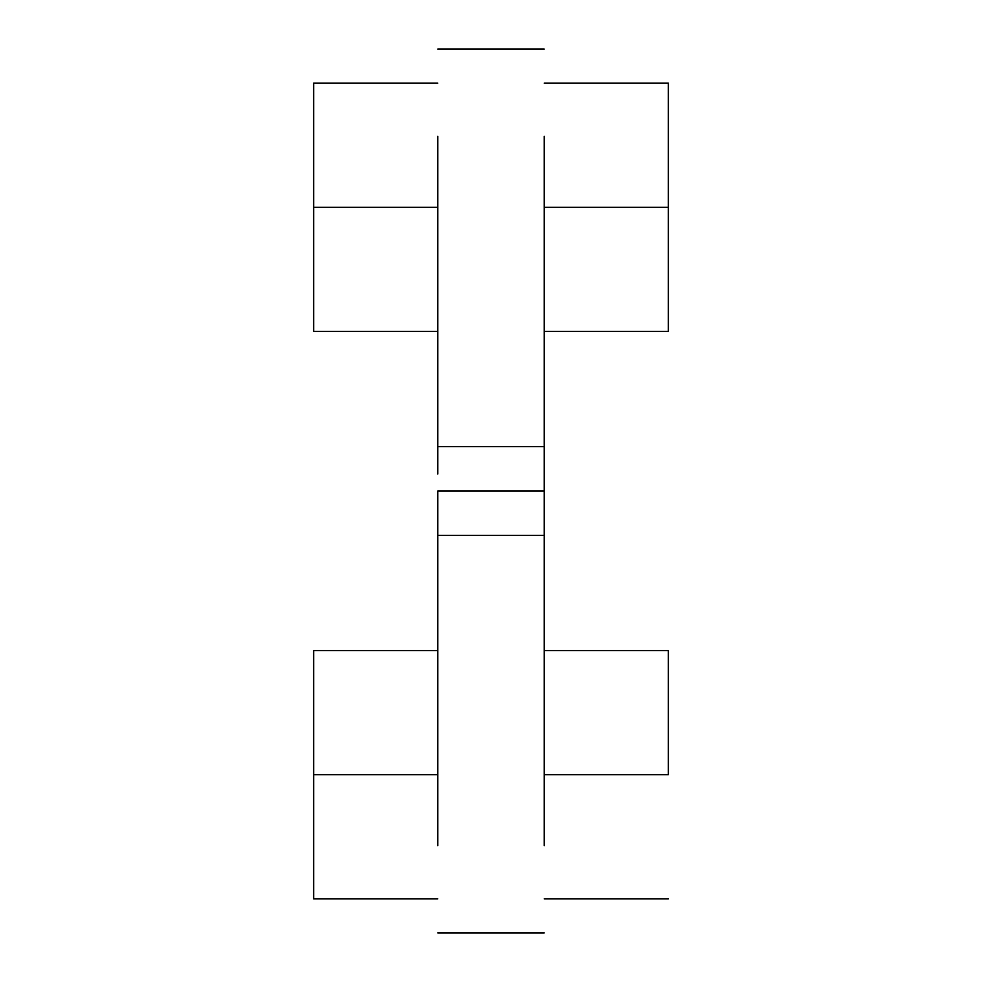 <?xml version="1.0" encoding="UTF-8"?>
<svg xmlns="http://www.w3.org/2000/svg" width="982" height="982" viewBox="0 0 982 982"><rect width="100%" height="100%" fill="white"/><g stroke="black" fill="none" stroke-linecap="round" stroke-linejoin="round"><path stroke-width="1.47" d="M668.337 207.263L544.2 207.263L668.337 207.263L668.337 83.126L668.337 331.4L668.337 207.263M668.337 774.737L544.2 774.737L668.337 774.737L668.337 650.6L668.337 774.737M437.8 207.263L313.663 207.263L313.663 331.4L313.663 207.263L437.8 207.263M437.8 774.737L313.663 774.737L313.663 898.874L313.663 774.737L437.8 774.737M544.2 474.036L544.2 535.337L437.8 535.337L437.8 491L544.2 491L544.2 507.964M544.2 136.326L544.2 446.663L544.2 136.326M544.2 535.337L544.2 845.674L544.2 535.337L437.8 535.337L437.8 845.674L437.8 535.337M437.8 474.036L437.8 136.326L437.8 446.663L544.2 446.663L544.2 491L437.8 491L437.8 507.964M437.8 446.663L544.2 446.663M313.663 650.6L313.663 774.737L313.663 650.6L437.8 650.6M313.663 83.126L313.663 207.263L313.663 83.126L437.8 83.126M544.2 331.4L668.337 331.4M544.2 898.874L668.337 898.874M437.8 331.4L313.663 331.4M437.8 898.874L313.663 898.874M437.8 49.1L544.2 49.1M437.8 932.9L544.2 932.9M544.2 650.6L668.337 650.6M544.2 83.126L668.337 83.126"/></g></svg>
